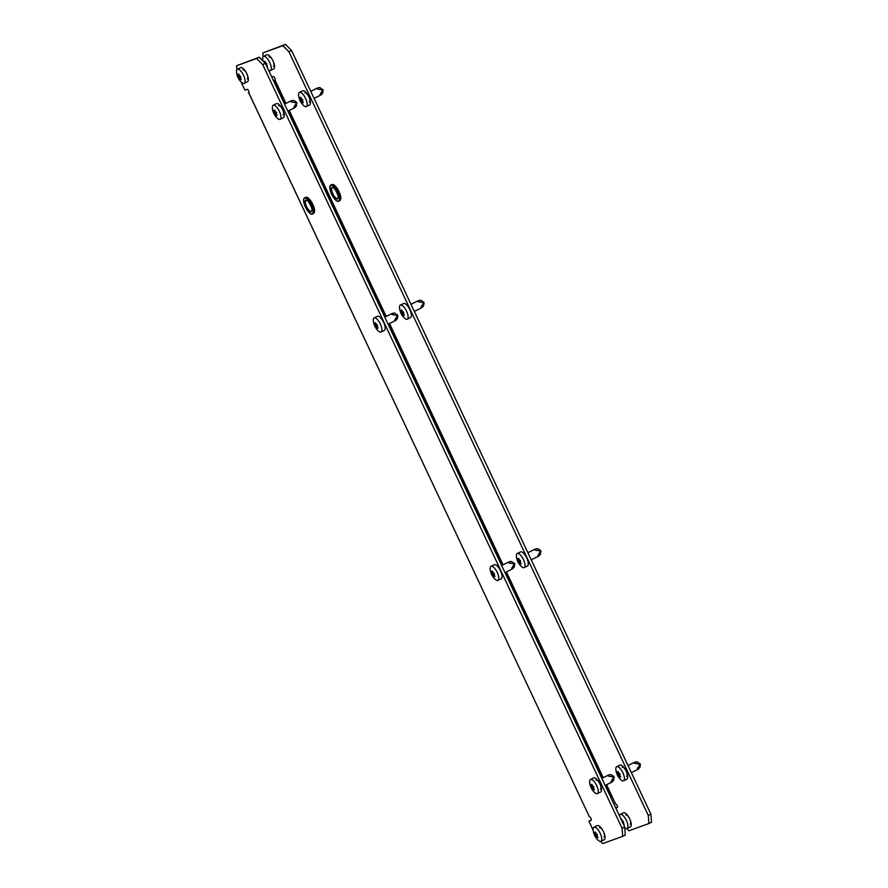 <?xml version="1.0" encoding="UTF-8"?>
<svg xmlns="http://www.w3.org/2000/svg" width="888" height="888" viewBox="0 0 888 888"><rect width="100%" height="100%" fill="white"/><g stroke="black" fill="none" stroke-linecap="round" stroke-linejoin="round"><path stroke-width="1.33" d="M626.717 828.626L628.882 830.791L648.884 823.542L648.284 815.462L288.933 51.782L282.85 45.677L285.47 44.4L262.837 52.925L263.126 56.754M285.47 44.4L291.553 50.505L288.933 51.782M648.284 815.462L650.904 814.174L291.553 50.505M650.904 814.174L651.503 822.266L648.884 823.542M622.199 767.177A5.106 1.887 64 0 1 626.107 771.05A5.106 1.887 64 0 1 626.606 776.367M309.335 102.12A5.106 1.887 -116 0 0 308.835 96.803A5.106 1.887 -116 0 0 304.917 92.929M282.85 45.677L262.837 52.925M275.202 79.765L274.98 80.098A1.965 0.722 -116 0 0 275.014 80.087A1.965 0.722 -116 0 0 274.814 78.033A1.965 0.722 -116 0 0 273.315 76.546L271.817 77.09M615.817 808.113L617.304 807.569A1.965 0.722 -116 0 0 617.338 807.558A1.965 0.722 -116 0 0 617.138 805.516A1.965 0.722 -116 0 0 615.639 804.017L606.16 784.925M273.46 66.1A5.106 1.887 -116 0 0 272.96 60.784A5.106 1.887 -116 0 0 269.042 56.91M625.729 814.907A5.106 1.887 64 0 1 629.636 818.78A5.106 1.887 64 0 1 630.136 824.097M617.537 807.181L615.784 808.036M263.736 62.016L263.814 61.561A15.995 7.937 -12.9 0 0 264.313 62.038L264.48 61.982A15.995 6.915 -37 0 1 264.713 61.228L265.135 61.516A15.995 14.852 70.1 0 0 265.523 62.682L265.778 63.026A15.995 7.937 -12.9 0 0 266.544 63.381L266.888 64.114A15.995 6.915 143 0 0 266.644 64.868L266.744 65.268A15.995 14.852 70.1 0 0 267.388 66.3L267.321 66.767A15.995 7.937 167.1 0 1 266.866 66.567M273.593 68.964A7.848 2.897 -116 0 0 273.704 68.92A7.848 2.897 -116 0 0 272.927 60.739A7.848 2.897 -116 0 0 266.922 54.767A7.848 2.897 -116 0 0 266.811 54.812A7.848 2.897 -116 0 0 266.711 54.878M268.553 70.141A7.848 2.897 -116 0 0 270.318 70.563A7.848 2.897 -116 0 0 270.429 70.518A7.848 2.897 -116 0 0 269.652 62.338A7.848 2.897 -116 0 0 263.636 56.377A7.848 2.897 -116 0 0 263.536 56.421A7.848 2.897 -116 0 0 262.704 59.429A16.117 16.117 0 0 0 262.926 60.895M265.19 61.694L264.413 62.071L265.179 61.638M320.035 87.635L323.154 90.165L322.61 93.162M317.227 88.101L318.603 87.69L317.227 88.101C316.217 88.789 317.338 89.288 320.568 89.588C322.289 89.699 322.644 90.454 321.645 91.886C319.835 94.594 319.469 95.704 320.557 95.205L322.666 93.129M302.708 99.711L302.764 100.133A15.995 6.915 143 0 0 302.519 100.888L302.619 101.288A15.995 14.852 70.1 0 0 303.263 102.32L303.197 102.786A15.995 7.937 167.1 0 1 302.431 102.431L302.264 102.486A15.995 6.915 143 0 0 302.286 103.108L301.876 102.83A15.995 14.852 -109.9 0 1 301.221 101.787L300.965 101.454A15.995 7.937 167.1 0 1 300.466 100.966L300.122 100.233A15.995 6.915 -37 0 1 300.1 99.6L300 99.212A15.995 14.852 -109.9 0 1 299.611 98.035L299.689 97.58A15.995 7.937 -12.9 0 0 300.188 98.057L300.355 98.002A15.995 6.915 -37 0 1 300.588 97.247L301.01 97.536A15.995 14.852 70.1 0 0 301.398 98.701L301.654 99.045A15.995 7.937 -12.9 0 0 302.42 99.389L302.708 99.711M309.468 104.984A7.848 2.897 -116 0 0 309.579 104.939A7.848 2.897 -116 0 0 308.802 96.759A7.848 2.897 -116 0 0 302.797 90.787A7.848 2.897 -116 0 0 302.686 90.831A7.848 2.897 -116 0 0 302.586 90.887M299.511 92.396A7.848 2.897 -116 0 0 299.411 92.441A7.848 2.897 -116 0 0 298.579 95.449A16.117 16.117 0 0 0 303.419 105.339A7.848 2.897 -116 0 0 306.194 106.582A7.848 2.897 -116 0 0 306.305 106.538A7.848 2.897 -116 0 0 305.528 98.357A7.848 2.897 -116 0 0 299.511 92.396M301.065 97.713L300.288 98.091L301.054 97.658M314.075 98.379L320.557 95.205M303.074 102.031L302.264 102.486M420.99 300.299L424.109 302.83L423.565 305.827M418.181 300.777L419.558 300.355L418.181 300.777C417.171 301.454 418.292 301.953 421.523 302.253C423.243 302.364 423.598 303.13 422.599 304.551C420.79 307.259 420.424 308.369 421.511 307.87L423.62 305.805M403.663 312.387L403.718 312.798A15.995 6.915 143 0 0 403.485 313.553L403.574 313.952A15.995 14.852 70.1 0 0 404.218 314.996L404.151 315.451A15.995 7.937 167.1 0 1 403.385 315.096L403.219 315.151A15.995 6.915 143 0 0 403.241 315.784L402.83 315.495A15.995 14.852 -109.9 0 1 402.175 314.452L401.92 314.119A15.995 7.937 167.1 0 1 401.42 313.631L401.076 312.898A15.995 6.915 -37 0 1 401.054 312.276L400.954 311.877A15.995 14.852 -109.9 0 1 400.566 310.7L400.643 310.245A15.995 7.937 -12.9 0 0 401.143 310.733L401.309 310.667A15.995 6.915 -37 0 1 401.543 309.923L401.964 310.201A15.995 14.852 70.1 0 0 402.353 311.366L402.608 311.71A15.995 7.937 -12.9 0 0 403.374 312.065L403.663 312.387M410.423 317.649A7.848 2.897 -116 0 0 410.534 317.604A7.848 2.897 -116 0 0 409.757 309.424A7.848 2.897 -116 0 0 403.751 303.463A7.848 2.897 -116 0 0 403.64 303.507A7.848 2.897 -116 0 0 403.541 303.563M400.466 305.061A7.848 2.897 -116 0 0 400.366 305.106A7.848 2.897 -116 0 0 399.533 308.125A16.117 16.117 0 0 0 404.373 318.015A7.848 2.897 -116 0 0 407.148 319.258A7.848 2.897 -116 0 0 407.259 319.214A7.848 2.897 -116 0 0 406.482 311.022A7.848 2.897 -116 0 0 400.466 305.061M402.02 310.378L401.243 310.756L402.009 310.334M414.319 311.388L421.511 307.87M404.029 314.696L403.219 315.151M621.256 819.668A15.995 6.915 -37 0 1 621.4 819.224L621.822 819.502A15.995 14.852 70.1 0 0 622.211 820.679L622.466 821.012A15.995 7.937 -12.9 0 0 623.232 821.367L623.576 822.11A15.995 6.915 143 0 0 623.332 822.854L623.42 823.254A15.995 14.852 70.1 0 0 624.075 824.297L624.009 824.763A15.995 7.937 167.1 0 1 623.554 824.552M630.28 826.961A7.848 2.897 -116 0 0 630.391 826.917A7.848 2.897 -116 0 0 629.614 818.725A7.848 2.897 -116 0 0 623.598 812.764A7.848 2.897 -116 0 0 623.498 812.809A7.848 2.897 -116 0 0 623.398 812.864M624.752 827.783A7.848 2.897 -116 0 0 627.006 828.56A7.848 2.897 -116 0 0 627.117 828.515A7.848 2.897 -116 0 0 626.34 820.334A7.848 2.897 -116 0 0 620.324 814.363A7.848 2.897 -116 0 0 620.224 814.407A7.848 2.897 -116 0 0 619.413 815.761M637.318 761.871L640.437 764.413L639.893 767.399M634.498 762.348L635.875 761.937L634.498 762.348C633.499 763.036 634.609 763.525 637.839 763.835C639.56 763.935 639.926 764.701 638.916 766.122C637.107 768.841 636.752 769.952 637.839 769.452L639.948 767.376M619.99 773.959L620.046 774.38A15.995 6.915 143 0 0 619.802 775.124L619.891 775.524A15.995 14.852 70.1 0 0 620.546 776.567L620.468 777.033A15.995 7.937 167.1 0 1 619.713 776.678L619.547 776.734A15.995 6.915 143 0 0 619.569 777.355L619.147 777.078A15.995 14.852 -109.9 0 1 618.492 776.034L618.237 775.69A15.995 7.937 167.1 0 1 617.737 775.213L617.393 774.469A15.995 6.915 -37 0 1 617.371 773.848L617.282 773.448A15.995 14.852 -109.9 0 1 616.894 772.283L616.96 771.827A15.995 7.937 -12.9 0 0 617.46 772.305L617.626 772.249A15.995 6.915 -37 0 1 617.87 771.494L618.292 771.772A15.995 14.852 70.1 0 0 618.681 772.949L618.936 773.282A15.995 7.937 -12.9 0 0 619.691 773.637L619.99 773.959M626.75 779.231A7.848 2.897 -116 0 0 626.85 779.187A7.848 2.897 -116 0 0 626.084 771.006A7.848 2.897 -116 0 0 620.068 765.034A7.848 2.897 -116 0 0 619.957 765.079A7.848 2.897 -116 0 0 619.857 765.134M616.794 766.633A7.848 2.897 -116 0 0 616.683 766.677A7.848 2.897 -116 0 0 615.861 769.696A16.117 16.117 0 0 0 620.69 779.586A7.848 2.897 -116 0 0 623.476 780.83A7.848 2.897 -116 0 0 623.576 780.785A7.848 2.897 -116 0 0 622.81 772.604A7.848 2.897 -116 0 0 616.794 766.633M618.348 771.961L617.571 772.338L618.326 771.905M631.357 772.615L637.839 769.452M620.346 776.279L619.547 776.734M536.352 548.762L537.995 548.729L540.659 550.505L540.459 554.234M535.064 549.184L536.452 548.762L535.064 549.184C534.065 549.861 535.175 550.36 538.417 550.66C540.137 550.771 540.492 551.537 539.493 552.958C537.684 555.666 537.318 556.776 538.406 556.277L540.514 554.212M520.557 560.794L520.612 561.205A15.995 6.915 143 0 0 520.368 561.96L520.457 562.359A15.995 14.852 70.1 0 0 521.112 563.403L521.045 563.858A15.995 7.937 167.1 0 1 520.279 563.503L520.113 563.558A15.995 6.915 143 0 0 520.135 564.18L519.713 563.902A15.995 14.852 -109.9 0 1 519.069 562.859L518.814 562.526A15.995 7.937 167.1 0 1 518.315 562.037L517.959 561.305A15.995 6.915 -37 0 1 517.937 560.683L517.848 560.284A15.995 14.852 -109.9 0 1 517.46 559.107L517.538 558.652A15.995 7.937 -12.9 0 0 518.037 559.14L518.192 559.074A15.995 6.915 -37 0 1 518.437 558.33L518.858 558.608A15.995 14.852 70.1 0 0 519.247 559.773L519.502 560.117A15.995 7.937 -12.9 0 0 520.268 560.472L520.557 560.794M527.317 566.056A7.848 2.897 -116 0 0 527.428 566.011A7.848 2.897 -116 0 0 526.651 557.831A7.848 2.897 -116 0 0 520.634 551.87A7.848 2.897 -116 0 0 520.534 551.914A7.848 2.897 -116 0 0 520.435 551.97M517.36 553.468A7.848 2.897 -116 0 0 517.26 553.513A7.848 2.897 -116 0 0 516.428 556.532A16.117 16.117 0 0 0 521.256 566.411A7.848 2.897 -116 0 0 524.042 567.665A7.848 2.897 -116 0 0 524.153 567.621A7.848 2.897 -116 0 0 523.376 559.429A7.848 2.897 -116 0 0 517.36 553.468M518.914 558.785L518.137 559.163L518.892 558.73M531.202 559.795L538.406 556.277M520.923 563.103L520.113 563.558M600.51 841.436L602.663 843.6L622.677 836.352L622.077 828.271L262.715 64.591L256.632 58.486L259.263 57.209L236.63 65.734L236.907 69.564M259.263 57.209L265.334 63.314L262.715 64.591M622.077 828.271L624.697 826.983L265.334 63.314M624.697 826.983L625.296 835.075L622.677 836.352M595.981 779.986A5.106 1.887 64 0 1 599.888 783.86A5.106 1.887 64 0 1 600.399 789.177M283.117 114.929A5.106 1.887 -116 0 0 282.617 109.613A5.106 1.887 -116 0 0 278.71 105.739M256.632 58.486L236.63 65.734M240.97 81.774L244.91 90.143L247.097 89.355A1.965 0.722 -116 0 1 248.607 90.842A1.965 0.722 -116 0 1 248.795 92.896A1.965 0.722 -116 0 1 248.773 92.907L589.421 816.827L248.818 92.874M591.33 819.99L588.899 821.167L591.097 820.379A1.965 0.722 -116 0 0 591.119 820.368A1.965 0.722 -116 0 0 590.931 818.314A1.965 0.722 -116 0 0 589.421 816.827M588.899 821.167L593.184 830.269M247.241 78.91A5.106 1.887 -116 0 0 246.742 73.593A5.106 1.887 -116 0 0 242.835 69.719M599.522 827.716A5.106 1.887 64 0 1 603.429 831.59A5.106 1.887 64 0 1 603.929 836.907M248.995 92.574L248.329 93.018M240.626 76.501L240.681 76.923A15.995 6.915 143 0 0 240.437 77.678L240.526 78.066A15.995 14.852 70.1 0 0 241.181 79.11L241.103 79.576A15.995 7.937 167.1 0 1 240.348 79.221L240.182 79.276A15.995 6.915 143 0 0 240.204 79.898L239.782 79.62A15.995 14.852 -109.9 0 1 239.127 78.577L238.872 78.244A15.995 7.937 167.1 0 1 238.373 77.755L238.028 77.023A15.995 6.915 -37 0 1 238.006 76.39L237.917 76.002A15.995 14.852 -109.9 0 1 237.529 74.825L237.596 74.37A15.995 7.937 -12.9 0 0 238.095 74.847L238.262 74.792A15.995 6.915 -37 0 1 238.506 74.037L238.928 74.315A15.995 14.852 70.1 0 0 239.316 75.491L239.571 75.824A15.995 7.937 -12.9 0 0 240.326 76.179L240.626 76.501M247.386 81.774A7.848 2.897 -116 0 0 247.486 81.729A7.848 2.897 -116 0 0 246.72 73.549A7.848 2.897 -116 0 0 240.704 67.577A7.848 2.897 -116 0 0 240.604 67.621A7.848 2.897 -116 0 0 240.493 67.677M237.429 69.186A7.848 2.897 -116 0 0 237.318 69.231A7.848 2.897 -116 0 0 236.497 72.239A16.117 16.117 0 0 0 241.325 82.129A7.848 2.897 -116 0 0 244.111 83.372A7.848 2.897 -116 0 0 244.211 83.328A7.848 2.897 -116 0 0 243.445 75.147A7.848 2.897 -116 0 0 237.429 69.186M238.983 74.503L238.206 74.881L238.961 74.448M240.992 78.821L240.182 79.276M293.828 100.444L296.603 102.231L296.403 105.961M291.009 100.91L292.396 100.499L291.009 100.91C290.01 101.598 291.12 102.087 294.35 102.398C296.07 102.497 296.437 103.263 295.438 104.695C293.617 107.404 293.262 108.514 294.35 108.014L296.459 105.938M276.501 112.521L276.557 112.943A15.995 6.915 143 0 0 276.312 113.697L276.401 114.086A15.995 14.852 70.1 0 0 277.056 115.129L276.978 115.595A15.995 7.937 167.1 0 1 276.224 115.24L276.057 115.296A15.995 6.915 143 0 0 276.079 115.917L275.657 115.64A15.995 14.852 -109.9 0 1 275.002 114.596L274.747 114.252A15.995 7.937 167.1 0 1 274.248 113.775L273.904 113.031A15.995 6.915 -37 0 1 273.881 112.41L273.793 112.01A15.995 14.852 -109.9 0 1 273.404 110.845L273.471 110.39A15.995 7.937 -12.9 0 0 273.97 110.867L274.137 110.811A15.995 6.915 -37 0 1 274.381 110.057L274.803 110.334A15.995 14.852 70.1 0 0 275.191 111.511L275.447 111.844A15.995 7.937 -12.9 0 0 276.201 112.199L276.501 112.521M283.261 117.793A7.848 2.897 -116 0 0 283.361 117.749A7.848 2.897 -116 0 0 282.595 109.568A7.848 2.897 -116 0 0 276.579 103.596A7.848 2.897 -116 0 0 276.479 103.641A7.848 2.897 -116 0 0 276.368 103.696M273.304 105.195A7.848 2.897 -116 0 0 273.193 105.25A7.848 2.897 -116 0 0 272.372 108.258A16.117 16.117 0 0 0 277.2 118.148A7.848 2.897 -116 0 0 279.986 119.392A7.848 2.897 -116 0 0 280.086 119.347A7.848 2.897 -116 0 0 279.32 111.167A7.848 2.897 -116 0 0 273.304 105.195M274.858 110.523L274.081 110.9L274.836 110.467M287.867 111.178L294.35 108.014M276.867 114.841L276.057 115.296M394.783 313.109L397.902 315.64L397.358 318.637M391.963 313.586L393.351 313.164L391.963 313.586C390.964 314.263 392.074 314.763 395.304 315.062C397.025 315.173 397.391 315.939 396.392 317.36C394.572 320.069 394.216 321.179 395.304 320.679L397.413 318.614M377.456 325.197L377.511 325.607A15.995 6.915 143 0 0 377.267 326.362L377.356 326.762A15.995 14.852 70.1 0 0 378.011 327.805L377.933 328.26A15.995 7.937 167.1 0 1 377.178 327.905L377.012 327.961A15.995 6.915 143 0 0 377.034 328.582L376.612 328.305A15.995 14.852 -109.9 0 1 375.957 327.261L375.702 326.928A15.995 7.937 167.1 0 1 375.202 326.44L374.858 325.707A15.995 6.915 -37 0 1 374.836 325.086L374.747 324.686A15.995 14.852 -109.9 0 1 374.359 323.51L374.425 323.054A15.995 7.937 -12.9 0 0 374.925 323.543L375.091 323.476A15.995 6.915 -37 0 1 375.335 322.733L375.757 323.01A15.995 14.852 70.1 0 0 376.146 324.176L376.401 324.52A15.995 7.937 -12.9 0 0 377.156 324.875L377.456 325.197M384.215 330.458A7.848 2.897 -116 0 0 384.315 330.414A7.848 2.897 -116 0 0 383.549 322.233A7.848 2.897 -116 0 0 377.533 316.272A7.848 2.897 -116 0 0 377.433 316.317A7.848 2.897 -116 0 0 377.333 316.372M374.259 317.871A7.848 2.897 -116 0 0 374.148 317.915A7.848 2.897 -116 0 0 373.326 320.934A16.117 16.117 0 0 0 378.155 330.813A7.848 2.897 -116 0 0 380.941 332.068A7.848 2.897 -116 0 0 381.041 332.023A7.848 2.897 -116 0 0 380.275 323.831A7.848 2.897 -116 0 0 374.259 317.871M375.813 323.188L375.036 323.565L375.791 323.132M388.1 324.198L395.304 320.679M377.822 327.506L377.012 327.961M597.313 834.498L597.358 834.92A15.995 6.915 143 0 0 597.125 835.664L597.213 836.063A15.995 14.852 70.1 0 0 597.868 837.107L597.79 837.562A15.995 7.937 167.1 0 1 597.025 837.206L596.869 837.273A15.995 6.915 143 0 0 596.891 837.895L596.47 837.617A15.995 14.852 -109.9 0 1 595.815 836.574L595.559 836.23A15.995 7.937 167.1 0 1 595.06 835.752L594.716 835.009A15.995 6.915 -37 0 1 594.694 834.387L594.605 833.987A15.995 14.852 -109.9 0 1 594.216 832.822L594.283 832.367A15.995 7.937 -12.9 0 0 594.782 832.844L594.949 832.789A15.995 6.915 -37 0 1 595.193 832.034L595.604 832.311A15.995 14.852 70.1 0 0 596.003 833.488L596.259 833.821A15.995 7.937 -12.9 0 0 597.014 834.176L597.313 834.498M604.073 839.77A7.848 2.897 -116 0 0 604.173 839.726A7.848 2.897 -116 0 0 603.407 831.534A7.848 2.897 -116 0 0 597.391 825.574A7.848 2.897 -116 0 0 597.28 825.618A7.848 2.897 -116 0 0 597.18 825.674M594.116 827.172A7.848 2.897 -116 0 0 594.005 827.216A7.848 2.897 -116 0 0 593.184 830.236A16.117 16.117 0 0 0 598.013 840.126A7.848 2.897 -116 0 0 600.788 841.369A7.848 2.897 -116 0 0 600.899 841.325A7.848 2.897 -116 0 0 600.122 833.144A7.848 2.897 -116 0 0 594.116 827.172M595.659 832.5L594.893 832.877L595.648 832.445M609.568 774.747L611.21 774.713L613.874 776.478L613.675 780.208M608.28 775.157L609.668 774.747L608.28 775.157C607.281 775.846 608.402 776.334 611.632 776.645C613.353 776.745 613.708 777.511 612.709 778.931C610.9 781.651 610.533 782.75 611.621 782.261L613.73 780.186M593.772 786.768L593.828 787.19A15.995 6.915 143 0 0 593.584 787.934L593.684 788.333A15.995 14.852 70.1 0 0 594.327 789.377L594.261 789.832A15.995 7.937 167.1 0 1 593.495 789.476L593.328 789.543A15.995 6.915 143 0 0 593.351 790.165L592.929 789.887A15.995 14.852 -109.9 0 1 592.285 788.844L592.03 788.5A15.995 7.937 167.1 0 1 591.53 788.022L591.175 787.279A15.995 6.915 -37 0 1 591.153 786.657L591.064 786.257A15.995 14.852 -109.9 0 1 590.675 785.092L590.753 784.637A15.995 7.937 -12.9 0 0 591.253 785.114L591.419 785.059A15.995 6.915 -37 0 1 591.652 784.304L592.074 784.581A15.995 14.852 70.1 0 0 592.463 785.758L592.718 786.091A15.995 7.937 -12.9 0 0 593.484 786.446L593.772 786.768M600.532 792.041A7.848 2.897 -116 0 0 600.643 791.996A7.848 2.897 -116 0 0 599.866 783.804A7.848 2.897 -116 0 0 593.861 777.844A7.848 2.897 -116 0 0 593.75 777.888A7.848 2.897 -116 0 0 593.65 777.944M590.576 779.442A7.848 2.897 -116 0 0 590.476 779.486A7.848 2.897 -116 0 0 589.643 782.506A16.117 16.117 0 0 0 594.472 792.396A7.848 2.897 -116 0 0 597.258 793.639A7.848 2.897 -116 0 0 597.369 793.595A7.848 2.897 -116 0 0 596.592 785.414A7.848 2.897 -116 0 0 590.576 779.442M592.13 784.77L591.353 785.147L592.118 784.715M605.139 785.425L611.621 782.261M511.677 561.516L514.796 564.047L514.252 567.044M508.857 561.993L510.234 561.571L508.857 561.993C507.847 562.67 508.968 563.17 512.198 563.469C513.919 563.58 514.285 564.335 513.275 565.767C511.466 568.475 511.1 569.585 512.198 569.086L514.296 567.01M494.35 573.593L494.394 574.014A15.995 6.915 143 0 0 494.161 574.769L494.25 575.169A15.995 14.852 70.1 0 0 494.905 576.212L494.827 576.667A15.995 7.937 167.1 0 1 494.072 576.312L493.906 576.368A15.995 6.915 143 0 0 493.928 576.989L493.506 576.712A15.995 14.852 -109.9 0 1 492.851 575.668L492.596 575.335A15.995 7.937 167.1 0 1 492.096 574.847L491.752 574.114A15.995 6.915 -37 0 1 491.73 573.493L491.641 573.093A15.995 14.852 -109.9 0 1 491.253 571.916L491.319 571.461A15.995 7.937 -12.9 0 0 491.819 571.95L491.985 571.883A15.995 6.915 -37 0 1 492.23 571.128L492.64 571.417A15.995 14.852 70.1 0 0 493.04 572.582L493.295 572.927A15.995 7.937 -12.9 0 0 494.05 573.282L494.35 573.593M501.11 578.865A7.848 2.897 -116 0 0 501.209 578.821A7.848 2.897 -116 0 0 500.444 570.64A7.848 2.897 -116 0 0 494.427 564.668A7.848 2.897 -116 0 0 494.316 564.724A7.848 2.897 -116 0 0 494.216 564.779M491.153 566.278A7.848 2.897 -116 0 0 491.042 566.322A7.848 2.897 -116 0 0 490.22 569.33A16.117 16.117 0 0 0 495.049 579.22A7.848 2.897 -116 0 0 497.824 580.475A7.848 2.897 -116 0 0 497.935 580.419A7.848 2.897 -116 0 0 497.158 572.238A7.848 2.897 -116 0 0 491.153 566.278M491.919 571.972L492.685 571.539M504.995 572.605L512.198 569.086M494.705 575.912L493.906 576.368M275.036 80.064L285.947 103.385M289.288 110.489L386.18 316.406M389.521 323.51L503.074 564.812M506.415 571.916L603.218 777.633M606.56 784.737L615.639 804.017M330.103 186.436A8.991 3.319 64 0 1 331.013 184.993A8.991 3.319 64 0 1 331.135 184.948A8.991 3.319 64 0 1 338.017 191.775A8.991 3.319 64 0 1 338.905 201.143A8.991 3.319 64 0 1 338.783 201.199A8.991 3.319 64 0 1 337.218 200.977M338.384 201.043A8.669 3.208 -116 0 0 337.729 192.097A8.669 3.208 -116 0 0 331.002 185.359A8.669 3.208 -116 0 0 331.668 194.294A8.669 3.208 -116 0 0 338.384 201.043M333.422 184.815A8.669 3.208 64 0 1 338.816 191.186A8.669 3.208 64 0 1 340.526 199.356M339.505 200.843A8.991 3.319 -116 0 0 339.627 200.788A8.991 3.319 -116 0 0 338.739 191.419A8.991 3.319 -116 0 0 331.857 184.593A8.991 3.319 -116 0 0 331.735 184.637A8.991 3.319 -116 0 0 331.613 184.704M331.99 187.446A6.36 2.353 64 0 1 336.918 192.396A6.36 2.353 64 0 1 337.396 198.945A6.36 2.353 64 0 1 332.478 194.006A6.36 2.353 64 0 1 331.99 187.446M332.345 187.623A6.038 2.231 -116 0 0 332.301 187.634A6.038 2.231 -116 0 0 332.9 193.939A6.038 2.231 -116 0 0 337.529 198.535A6.038 2.231 -116 0 0 337.606 198.501A6.038 2.231 -116 0 0 338.139 197.835M333.155 187.634A6.038 2.231 -116 0 0 332.389 187.601M266.1 64.935L266.711 64.635M266.888 63.825L265.823 64.347M265.479 63.603L266.233 63.237M264.857 62.826L265.468 62.537M317.904 87.823L320.146 87.657M303.119 102.098L302.431 102.431M302.408 102.42L303.108 102.076M302.553 101.143L301.221 101.787M300.965 101.454L302.586 100.655M302.764 99.845L300.466 100.966M301.52 98.912L300.1 99.6M300.122 100.233L302.109 99.256M300 99.212L301.343 98.546M321.179 94.783L322.699 93.062M321.645 91.886L323.154 90.165M320.568 89.588L322.81 89.433M418.859 300.488L421.101 300.322M404.073 314.763L403.385 315.096L404.062 314.752M403.507 313.808L402.175 314.452M401.92 314.119L403.552 313.32M403.718 312.509L401.42 313.631M402.475 311.577L401.054 312.276M401.076 312.898L403.063 311.921M400.954 311.877L402.297 311.222M422.133 307.448L423.654 305.738M422.599 304.551L424.109 302.83M421.523 302.253L423.765 302.098M622.788 822.932L623.398 822.632M623.565 821.822L622.51 822.332M622.166 821.6L622.91 821.234M635.186 762.071L637.429 761.904M620.39 776.345L619.713 776.678L620.379 776.323M619.824 775.379L618.492 776.034M618.237 775.69L619.868 774.902M620.035 774.092L617.737 775.213M618.792 773.159L617.371 773.848M617.393 774.469L619.38 773.504M617.282 773.448L618.625 772.793M638.461 769.03L639.971 767.31M638.916 766.122L640.437 764.413M637.839 763.835L640.082 763.669M535.753 548.895L537.995 548.729M520.956 563.17L520.279 563.503L520.945 563.159M520.39 562.215L519.069 562.859M518.814 562.526L520.435 561.727M520.601 560.916L518.315 562.037M519.358 559.984L517.937 560.683M517.959 561.305L519.946 560.328M517.848 560.284L519.191 559.629M539.027 555.855L540.537 554.145M539.493 552.958L541.003 551.237M538.417 550.66L540.659 550.505M303.896 199.234A8.991 3.319 64 0 1 304.795 197.802A8.991 3.319 64 0 1 304.917 197.747A8.991 3.319 64 0 1 311.81 204.584A8.991 3.319 64 0 1 312.687 213.953A8.991 3.319 64 0 1 312.565 214.008A8.991 3.319 64 0 1 311 213.786M312.176 213.853A8.669 3.208 -116 0 0 311.51 204.906A8.669 3.208 -116 0 0 304.795 198.168A8.669 3.208 -116 0 0 305.45 207.104A8.669 3.208 -116 0 0 312.176 213.853M307.204 197.624A8.669 3.208 64 0 1 312.609 203.996A8.669 3.208 64 0 1 314.319 212.165M313.286 213.653A8.991 3.319 -116 0 0 313.409 213.597A8.991 3.319 -116 0 0 312.532 204.229A8.991 3.319 -116 0 0 305.639 197.402A8.991 3.319 -116 0 0 305.516 197.447A8.991 3.319 -116 0 0 305.405 197.513M305.772 200.255A6.36 2.353 64 0 1 310.7 205.206A6.36 2.353 64 0 1 311.189 211.755A6.36 2.353 64 0 1 306.26 206.804A6.36 2.353 64 0 1 305.772 200.255M311.399 211.311C314.296 210.978 307.004 197.636 306.149 200.422A6.038 2.231 -116 0 0 306.094 200.444A6.038 2.231 -116 0 0 306.682 206.749A6.038 2.231 -116 0 0 311.311 211.344A6.038 2.231 -116 0 0 311.399 211.311A6.038 2.231 -116 0 0 311.921 210.645M306.937 200.444A6.038 2.231 -116 0 0 306.171 200.411M240.326 79.21L241.014 78.865L240.348 79.221M240.459 77.922L239.127 78.577M238.872 78.244L240.504 77.445M240.67 76.634L238.373 77.755M239.427 75.702L238.006 76.39M238.028 77.023L240.015 76.046M237.917 76.002L239.261 75.336M291.697 100.633L293.939 100.466M276.901 114.907L276.224 115.24L276.889 114.885M276.334 113.942L275.002 114.596M274.747 114.252L276.379 113.464M276.545 112.654L274.248 113.775M275.302 111.722L273.881 112.41M273.904 113.031L275.891 112.066M273.793 112.01L275.136 111.355M294.971 107.592L296.481 105.872M295.438 104.695L296.947 102.975M294.35 102.398L296.603 102.231M392.651 313.298L394.894 313.131M377.855 327.572L377.178 327.905L377.844 327.55M377.289 326.618L375.957 327.261M375.702 326.928L377.333 326.129M377.5 325.319L375.202 326.44M376.257 324.386L374.836 325.086M374.858 325.707L376.845 324.731M374.747 324.686L376.09 324.031M395.926 320.257L397.436 318.548M396.392 317.36L397.902 315.64M395.304 315.062L397.558 314.907M597.713 836.873L597.025 837.206L597.702 836.862M597.147 835.919L595.815 836.574M595.559 836.23L597.191 835.442M597.358 834.631L595.06 835.752M596.114 833.699L594.694 834.387M594.716 835.009L596.703 834.043M594.605 833.987L595.948 833.333M608.968 774.869L611.21 774.713M593.617 788.189L592.285 788.844M592.03 788.5L593.65 787.712M593.828 786.901L591.53 788.022M592.574 785.969L591.153 786.657M591.175 787.279L593.162 786.313M591.064 786.257L592.407 785.603M612.243 781.84L613.752 780.119M612.709 778.931L614.219 777.222M611.632 776.645L613.874 776.478M509.534 561.704L511.788 561.538M494.749 575.979L494.072 576.312L494.738 575.957M494.183 575.024L492.851 575.668M492.596 575.335L494.228 574.536M494.394 573.726L492.096 574.847M493.151 572.793L491.73 573.493M491.752 574.114L493.739 573.137M491.641 573.093L492.984 572.438M512.82 568.664L514.33 566.955M513.275 565.767L514.796 564.047M512.198 563.469L514.441 563.314M602.819 777.821L506.016 572.105M502.675 565.001L389.122 323.698M385.781 316.594L288.889 110.678M285.548 103.585L274.547 80.209M338.905 201.143L338.75 201.21C335.031 203.408 326.629 186.502 331.013 184.993L331.879 184.582C335.442 182.706 343.867 197.957 339.627 200.788L338.905 201.143M332.301 187.634L332.356 187.612C333.211 184.826 340.504 198.168 337.606 198.501M266.811 54.812L263.536 56.421M273.704 68.92L270.429 70.518M320.057 87.623L318.503 87.69M302.686 90.831L299.411 92.441M317.338 88.045L310.733 91.275M309.579 104.939L306.305 106.538M421.012 300.299L419.458 300.355M403.64 303.507L400.366 305.106M418.292 300.71L410.978 304.295M410.534 317.604L407.259 319.214M623.498 812.809L620.224 814.407M630.391 826.917L627.117 828.515M637.34 761.871L635.775 761.937M619.957 765.079L616.683 766.677M634.609 762.293L628.005 765.523M626.85 779.187L623.576 780.785M520.534 551.914L517.26 553.513M535.187 549.117L527.861 552.691M527.428 566.011L524.153 567.621M312.687 213.953L312.543 214.019C308.824 216.206 300.421 199.312 304.795 197.802L305.672 197.391C309.235 195.515 317.649 210.767 313.409 213.597L312.687 213.953M240.604 67.621L237.318 69.231M247.486 81.729L244.211 83.328M293.85 100.433L292.296 100.499M276.479 103.641L273.193 105.25M291.12 100.855L284.526 104.085M283.361 117.749L280.086 119.347M394.805 313.098L393.251 313.164M377.433 316.317L374.148 317.915M392.074 313.519L384.759 317.094M384.315 330.414L381.041 332.023M597.28 825.618L594.005 827.216M604.173 839.726L600.899 841.325M597.668 836.818L596.903 837.195M593.75 777.888L590.476 779.486M608.402 775.102L601.798 778.321M600.643 791.996L597.369 793.595M594.139 789.088L593.373 789.465M511.699 561.505L510.134 561.571M494.316 564.724L491.042 566.322M508.968 561.926L501.653 565.501M501.209 578.821L497.935 580.419M492.696 571.595L491.93 571.972"/></g></svg>
